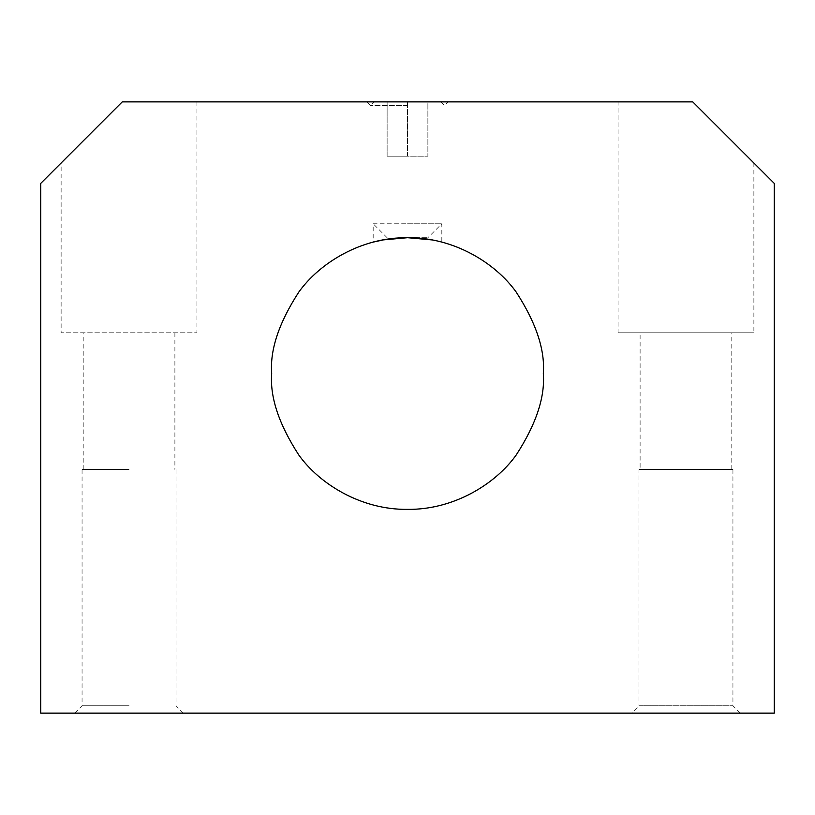 <?xml version="1.0" encoding="UTF-8"?>
<svg xmlns="http://www.w3.org/2000/svg" width="815" height="815" viewBox="0 0 815 815"><rect width="100%" height="100%" fill="white"/><g stroke="black" fill="none" stroke-linecap="round" stroke-linejoin="round"><path stroke-width="0.61" stroke-dasharray="4.08 3.06" d="M618.045 332.795L753.875 332.795L618.045 332.795L618.045 101.875L692.75 101.875L718.687 127.812M736.322 145.447L692.75 101.875L618.045 101.875M78.678 145.447L122.25 101.875L692.75 101.875L774.25 183.375L774.25 713.125L40.75 713.125L40.75 183.375L122.25 101.875L196.955 101.875L122.25 101.875L61.125 163L61.125 332.795L196.955 332.795L61.125 332.795M407.5 101.875L448.25 101.875L366.75 101.875L440.956 101.875L387.125 101.875L407.5 101.875L407.5 156.205L427.875 156.205L427.875 101.875L407.5 101.875L427.875 101.875L427.875 156.205L407.5 156.205L407.5 101.875M407.5 105.522L370.397 105.522L407.5 105.522M387.125 156.205L387.125 101.875L387.125 156.205L407.5 156.205L387.125 156.205M271.67 373.545C269.857 349.93 278.913 322.76 298.83 292.045C319.674 262.868 361.391 237.165 407.5 237.705C453.609 237.165 495.326 262.868 516.17 292.045C536.087 322.76 545.143 349.93 543.33 373.545C545.143 397.149 536.087 424.32 516.17 455.045C495.326 484.212 453.609 509.915 407.5 509.375C361.391 509.915 319.674 484.212 298.83 455.045C278.913 424.32 269.857 397.149 271.67 373.545M383.233 239.895L373.178 242.116L373.178 223.768L441.822 223.768L407.5 223.768M441.822 242.116L431.756 239.895L441.822 242.116L441.822 223.768L427.875 237.705M383.845 239.783L396.447 238.255L410.505 237.766M407.5 237.705L427.875 237.705L407.5 237.705M129.045 713.125L74.705 713.125L129.045 713.125M631.625 713.125L740.295 713.125L631.625 713.125L638.98 705.77L732.94 705.77L740.295 713.125M732.94 469.471L732.94 705.77L638.98 705.77L638.98 469.471L732.94 469.471L638.98 469.471M640.111 469.471L731.799 469.471L640.111 469.471L640.111 332.795L731.799 332.795L640.111 332.795M731.799 469.471L731.799 332.795M129.045 705.77L82.06 705.77L129.045 705.77M129.045 469.471L82.06 469.471L129.045 469.471M753.875 163L753.875 332.795M366.75 101.875L370.397 105.522L374.044 101.875M440.956 101.875L444.603 105.522L448.25 101.875M387.125 237.705L373.178 223.768M183.375 713.125L176.02 705.77L176.02 469.471M74.705 713.125L82.06 705.77L82.06 469.471M83.201 469.471L83.201 332.795M174.889 332.795L174.889 469.471M196.955 101.875L196.955 332.795"/><path stroke-width="1.22" d="M718.687 127.812L736.322 145.447M692.75 101.875L122.25 101.875L40.75 183.375L40.75 713.125L774.25 713.125L774.25 183.375L692.75 101.875M543.33 373.545C545.143 349.93 536.087 322.76 516.17 292.045C495.326 262.868 453.609 237.165 407.5 237.705C361.391 237.165 319.674 262.868 298.83 292.045C278.913 322.76 269.857 349.93 271.67 373.545C269.857 397.149 278.913 424.32 298.83 455.045C319.674 484.212 361.391 509.915 407.5 509.375C453.609 509.915 495.326 484.212 516.17 455.045C536.087 424.32 545.143 397.149 543.33 373.545M407.5 237.705L383.233 239.895M410.505 237.766L431.767 239.895L407.734 237.705M373.178 242.116L383.845 239.783M61.125 163L78.678 145.447"/></g></svg>
